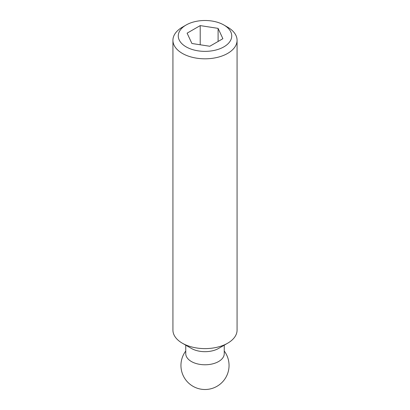<?xml version="1.0" encoding="UTF-8"?>
<svg xmlns="http://www.w3.org/2000/svg" width="410" height="410" viewBox="0 0 410 410"><rect width="100%" height="100%" fill="white"/><g stroke="black" fill="none" stroke-linecap="round" stroke-linejoin="round"><path stroke-width="0.61" d="M227.678 27.203L223.901 25.02A26.727 15.431 0 0 0 186.099 25.02A26.727 15.431 0 0 0 186.099 46.843A26.727 15.431 0 0 0 223.901 46.843A26.727 15.431 0 0 0 223.901 25.02L227.678 27.203A32.072 18.517 0 0 1 237.072 40.293L237.072 330.101A32.072 18.517 0 0 1 227.678 343.196A32.072 18.517 0 0 1 182.322 343.196L191.393 348.428A19.244 11.111 0 0 0 218.607 348.428L227.678 343.196M186.099 25.02L182.322 27.203A32.072 18.517 0 0 0 172.928 40.293A32.072 18.517 0 0 0 182.322 53.387A32.072 18.517 0 0 0 217.274 57.405A32.072 18.517 0 0 0 237.072 40.293M172.928 40.293L172.928 330.101A32.072 18.517 0 0 0 182.322 343.196L191.393 348.428M185.756 345.179L185.756 353.666A19.244 11.111 0 0 0 191.393 361.523A19.244 11.111 0 0 0 212.365 363.931A19.244 11.111 0 0 0 224.244 353.666L224.244 345.179M200.208 25.604L218.094 28.372L222.886 38.699L209.792 46.258L191.906 43.491L187.114 33.164L200.208 25.604L200.208 44.772M218.094 28.372L218.094 41.466M185.756 351.021A24.057 24.057 0 0 0 192.972 386.287A24.057 24.057 0 0 0 224.244 351.021"/></g></svg>
